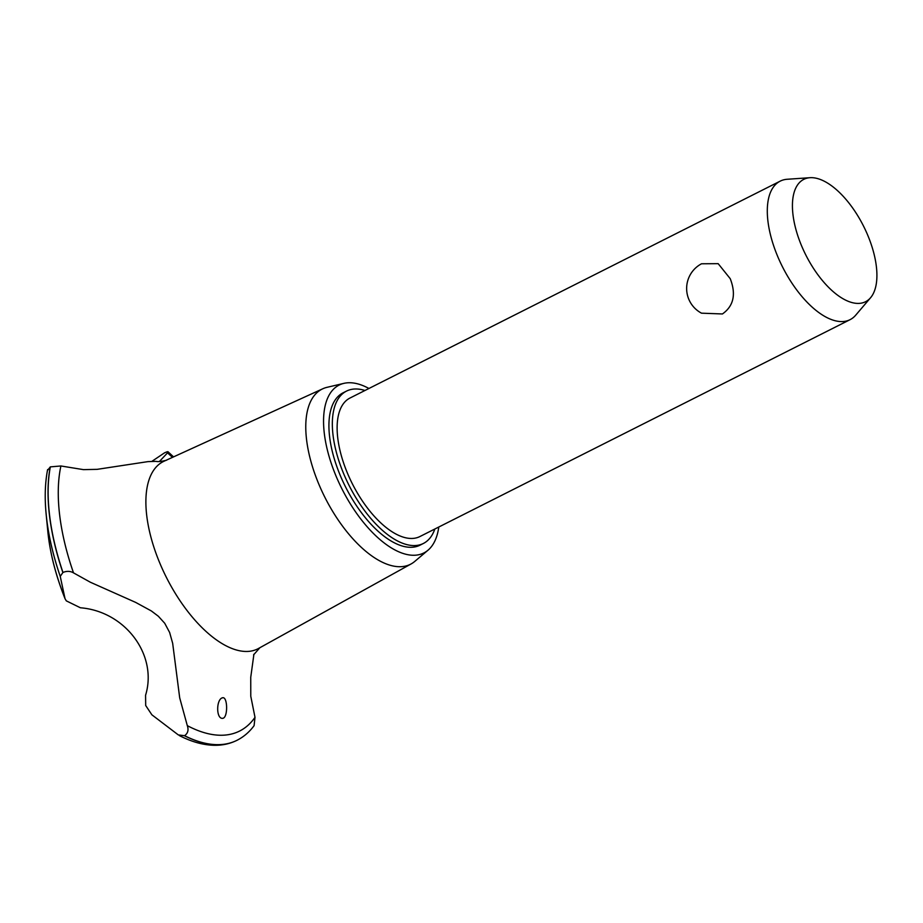 <?xml version="1.0" encoding="UTF-8"?>
<svg xmlns="http://www.w3.org/2000/svg" width="923" height="923" viewBox="0 0 923 923"><rect width="100%" height="100%" fill="white"/><g stroke="black" fill="none" stroke-linecap="round" stroke-linejoin="round"><path stroke-width="1.38" d="M364.966 390.487A85.331 40.197 63.2 0 0 346.517 391.098L343.102 392.817A85.331 40.197 63.2 0 0 339.722 474.145A85.331 40.197 63.2 0 0 419.93 545.216L423.345 543.485A85.331 40.197 63.2 0 0 434.814 529.029M346.517 391.098A85.331 40.197 63.2 0 0 343.137 472.426A85.331 40.197 63.2 0 0 423.345 543.485M870.539 297.771L855.713 315.17A77.578 36.539 -116.8 0 1 850.037 319.681L419.861 536.563A77.578 36.539 -116.8 0 1 346.944 471.953A77.578 36.539 -116.8 0 1 350.013 398.021L780.2 181.139A77.578 36.539 -116.8 0 1 787.204 179.27L810.013 177.701A68.544 32.282 63.2 0 0 801.106 244.676A68.544 32.282 63.2 0 0 870.539 297.771A68.544 32.282 63.2 0 0 868.243 236.438A68.544 32.282 63.2 0 0 810.013 177.701M701.526 263.782L718.175 263.666L730.255 278.711C736.254 294.287 733.647 306.032 722.432 313.958L701.515 313.174A27.932 27.932 0 0 1 701.526 263.782M850.037 319.681A77.578 36.539 -116.8 0 1 777.12 255.083A77.578 36.539 -116.8 0 1 780.2 181.139M368.935 388.479A94.019 44.281 63.2 0 0 343.898 383.357A94.019 44.281 63.2 0 0 335.464 474.676A94.019 44.281 63.2 0 0 428.018 550.2A94.019 44.281 63.2 0 0 438.783 527.021M343.898 383.357L326.984 387.337A98.103 46.208 63.2 0 0 322.831 388.756A98.103 46.208 63.2 0 0 318.193 482.625A98.103 46.208 63.2 0 0 411.15 563.918A98.103 46.208 63.2 0 0 414.75 561.426L428.018 550.2M322.831 388.756L164.132 461.177A104.887 49.404 63.2 0 0 159.16 561.53A104.887 49.404 63.2 0 0 249.729 651.269A104.887 49.404 63.2 0 0 258.544 648.454L411.15 563.918M166.625 460.196C161.26 461.535 157.729 461.915 156.045 461.35L147.922 461.627L97.146 469.346L83.439 469.634L60.906 465.977A170.097 80.116 63.2 0 0 73.517 572.871L90.35 582.228L135.646 602.396L151.36 610.957L158.341 616.241L164.709 623.244L169.624 632.451L172.67 643.319L179.697 697.846L187.311 725.651A170.097 80.116 63.2 0 0 255.002 717.333L250.779 696.265L250.744 677.274L253.917 654.234M172.463 457.37A170.097 80.116 63.2 0 0 167.513 452.881L159.379 461.535M60.906 465.977L50.338 466.876L47.627 470.257M187.311 725.64C188.8 730.012 187.888 733.37 184.565 735.689A177.181 83.451 63.2 0 0 223.516 744.319A177.181 83.451 63.2 0 0 237.061 740.269A177.181 83.451 63.2 0 0 237.188 740.2C243.799 736.808 249.441 731.962 254.09 725.651L255.002 717.333M222.87 697.707C227.75 697.096 228.016 717.817 222.743 718.325C215.878 719.305 216.097 698.503 222.87 697.707L222.085 697.95M223.481 718.094L222.743 718.325M184.565 735.689L178.347 734.939L151.88 714.806L145.696 705.518L145.569 695.273C157.902 655.053 125.286 611.338 80.393 607.772L66.306 600.861L65.025 598.681L60.237 576.367L62.96 572.445C66.848 570.887 70.367 571.025 73.517 572.871M152.145 461.188L164.525 452.847C167.894 451.312 168.886 451.324 167.513 452.881L168.044 451.785L173.547 456.873M184.462 735.746A177.181 83.451 63.2 0 0 223.424 744.365A177.181 83.451 63.2 0 0 236.623 740.488A177.181 83.451 63.2 0 0 236.969 740.315A177.181 83.451 63.2 0 0 237.015 740.292M65.025 598.681C55.703 575.294 49.98 552.923 47.834 531.544A148.395 69.894 63.2 0 0 64.748 597.827M47.834 531.544L46.15 514.169A173.974 81.939 63.2 0 0 60.237 576.367M50.234 466.923A177.181 83.451 63.2 0 0 62.856 572.491M50.338 466.876A177.181 83.451 63.2 0 0 62.96 572.445M236.623 740.488C229.896 743.765 222.57 745.369 214.655 745.299C203.406 745.138 191.661 741.896 179.408 735.608M253.571 654.903L259.882 647.704M47.615 469.565C45.042 482.821 44.546 497.682 46.15 514.169"/></g></svg>
